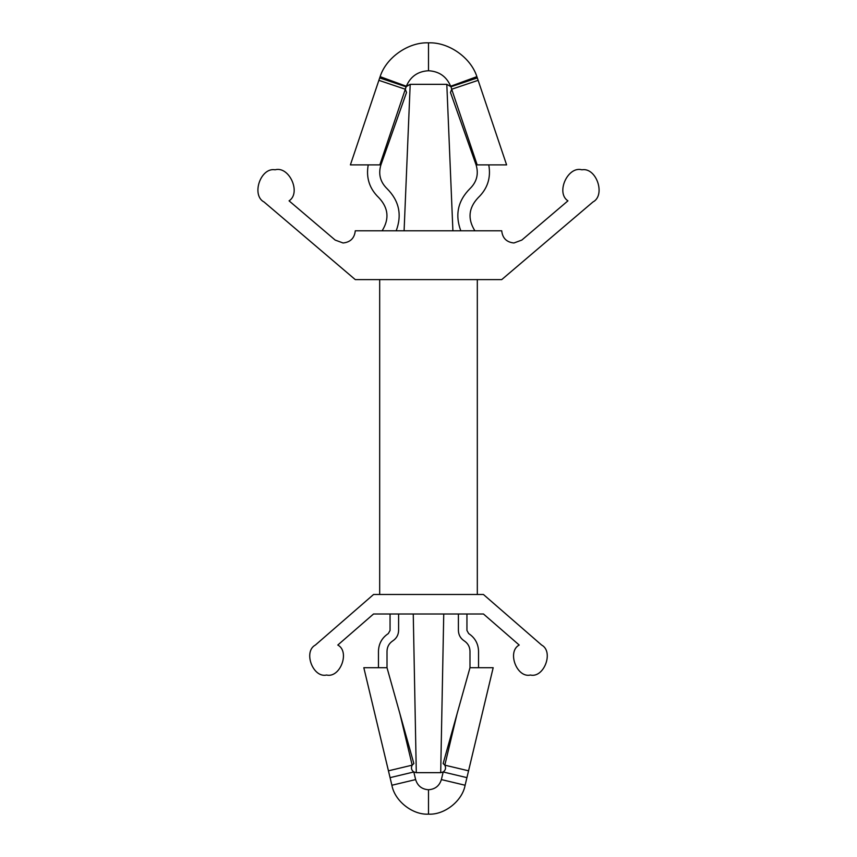 <?xml version="1.0" encoding="UTF-8"?>
<svg xmlns="http://www.w3.org/2000/svg" width="857" height="857" viewBox="0 0 857 857"><rect width="100%" height="100%" fill="white"/><g stroke="black" fill="none" stroke-linecap="round" stroke-linejoin="round"><path stroke-width="0.64" stroke-dasharray="4.29 3.21" d="M380.122 76.659C386.153 57.537 408.468 41.939 428.5 42.85L428.5 70.745C417.895 71.324 410.514 76.487 406.325 86.246L380.122 76.659L406.325 86.246C410.514 76.487 417.895 71.324 428.5 70.745C439.105 71.324 446.486 76.487 450.675 86.246L477.167 164.887L506.605 164.887L477.317 77.923L451.007 86.75L450.675 86.246C446.486 76.487 439.105 71.324 428.5 70.745L428.5 42.85C408.468 41.939 386.153 57.537 380.122 76.659L350.395 164.887L379.833 164.887L406.325 86.246L379.833 164.887L380.904 164.887L350.395 164.887L378.869 80.333L405.307 89.235L378.869 80.333L379.683 77.923L405.993 86.75L379.683 77.923L380.112 76.712L379.683 77.923M415.624 779.581C417.605 785.901 421.901 789.286 428.5 789.747L428.5 814.15C412.549 815.082 394.691 800.984 391.885 785.248L415.624 779.581L413.813 771.975C411.381 770.154 410.835 767.872 412.185 765.151L399.93 713.817L413.856 763.544L412.185 765.151L413.856 763.544L387.01 667.699L363.818 667.699L391.885 785.248C394.691 800.984 412.549 815.082 428.5 814.15C444.451 815.082 462.309 800.984 465.115 785.248L493.182 667.699L469.99 667.699L478.538 667.699L469.99 667.699L457.07 713.817L444.815 765.151L443.144 763.544L457.07 713.817L443.144 763.544L444.815 765.151C446.165 767.872 445.619 770.154 443.187 771.975L440.702 772.66L416.298 772.66L413.256 613.998L443.744 613.998L413.256 613.998L416.298 772.66L413.813 771.975L416.298 772.66L440.702 772.66L443.744 613.998L413.256 613.998L443.744 613.998L440.702 772.66L443.187 771.975L441.376 779.581C439.395 785.901 435.099 789.286 428.5 789.747C421.901 789.286 417.605 785.901 415.624 779.581L391.885 785.248L390.074 777.642L413.813 771.975L415.624 779.581M355.28 230.79C354.498 238.15 350.438 242.21 343.079 242.981L335.183 240.078L289.066 200.849C301.439 192.868 289.259 165.819 275.086 169.793C260.603 167.169 251.015 195.246 264.085 202.016L355.28 279.607L501.72 279.607L592.915 202.016C605.985 195.246 596.397 167.169 581.914 169.793C567.741 165.819 555.561 192.868 567.934 200.849L521.817 240.078L513.921 242.981C506.562 242.21 502.502 238.15 501.72 230.79L355.28 230.79L501.72 230.79C502.502 238.15 506.562 242.21 513.921 242.981L521.817 240.078L567.934 200.849C555.561 192.868 567.741 165.819 581.914 169.793C596.397 167.169 605.985 195.246 592.915 202.016L501.72 279.607L355.28 279.607L264.085 202.016C251.015 195.246 260.603 167.169 275.086 169.793C289.259 165.819 301.439 192.868 289.066 200.849L335.183 240.078L343.079 242.981C350.438 242.21 354.498 238.15 355.28 230.79M315.387 645.042C302.96 651.566 312.944 678.251 326.592 675.027C340.25 678.251 350.224 651.566 337.797 645.042L373.523 613.998L483.477 613.998L519.203 645.042C506.776 651.566 516.75 678.251 530.408 675.027C544.056 678.251 554.04 651.566 541.613 645.042L483.423 594.479L373.577 594.479L315.387 645.042L373.577 594.479L483.423 594.479L541.613 645.042C554.04 651.566 544.056 678.251 530.408 675.027C516.75 678.251 506.776 651.566 519.203 645.042L483.477 613.998L373.523 613.998L337.797 645.042C350.224 651.566 340.25 678.251 326.592 675.027C312.944 678.251 302.96 651.566 315.387 645.042M396.202 230.79L382.126 230.79L396.202 230.79C402.158 214.775 399.105 200.731 387.021 188.636C380.219 181.952 378.173 174.035 380.904 164.887L368.231 164.887L380.904 164.887L406.529 92.46L380.904 164.887L368.231 164.887C365.907 177.763 369.463 188.722 378.912 197.763C388.446 207.951 389.507 218.964 382.126 230.79L396.202 230.79L382.126 230.79C389.507 218.964 388.446 207.951 378.912 197.763C369.463 188.722 365.907 177.763 368.231 164.887L380.904 164.887C378.173 174.035 380.219 181.952 387.021 188.636C399.105 200.731 402.158 214.775 396.202 230.79M446.808 84.34L410.192 84.34L404.097 230.79L452.903 230.79L404.097 230.79L452.903 230.79L446.808 84.34L452.903 230.79L404.097 230.79L410.192 84.34L446.808 84.34L450.675 86.246L476.878 76.659C470.847 57.537 448.532 41.939 428.5 42.85C448.532 41.939 470.847 57.537 476.878 76.659L450.675 86.246M474.874 230.79L460.798 230.79L474.874 230.79C467.493 218.964 468.554 207.951 478.088 197.763C487.537 188.722 491.093 177.763 488.769 164.887L476.096 164.887L488.769 164.887L476.096 164.887L477.167 164.887L476.096 164.887L450.471 92.46L476.096 164.887C478.827 174.035 476.781 181.952 469.979 188.636C457.895 200.731 454.842 214.775 460.798 230.79L474.874 230.79L460.798 230.79C454.842 214.775 457.895 200.731 469.979 188.636C476.781 181.952 478.827 174.035 476.096 164.887L488.769 164.887C491.093 177.763 487.537 188.722 478.088 197.763C468.554 207.951 467.493 218.964 474.874 230.79M398.601 613.998L390.053 613.998L398.601 613.998L398.601 630.463L398.601 613.998L390.053 613.998L390.053 630.463L388.317 633.58C381.997 637.769 378.719 643.661 378.462 651.234L378.462 667.699L378.462 651.234C378.719 643.661 381.997 637.769 388.317 633.58L390.053 630.463L390.053 613.998L398.601 613.998M466.947 613.998L458.399 613.998L466.947 613.998L466.947 630.463L466.947 613.998L458.399 613.998L458.399 630.463C458.549 634.919 460.477 638.39 464.194 640.854C467.911 643.318 469.85 646.778 469.99 651.234L469.99 667.699L493.182 667.699L468.554 770.818L444.815 765.151L457.07 713.817L469.99 667.699L469.99 651.234C469.85 646.778 467.911 643.318 464.194 640.854C460.477 638.39 458.549 634.919 458.399 630.463L458.399 613.998L466.947 613.998M428.5 594.479L379.683 594.479L428.5 594.479M379.683 279.607L477.317 279.607L379.683 279.607M444.815 765.151L468.554 770.818L467.772 774.128L466.926 777.642L443.187 771.975L466.926 777.642L465.115 785.248L441.376 779.581L443.187 771.975M428.5 814.15L428.5 789.747C435.099 789.286 439.395 785.901 441.376 779.581L465.115 785.248C462.309 800.984 444.451 815.082 428.5 814.15M413.813 771.975L390.074 777.642L389.282 774.332L388.446 770.818L412.185 765.151C410.835 767.872 411.381 770.154 413.813 771.975M387.01 667.699L399.93 713.817L412.185 765.151L388.446 770.818L363.818 667.699L387.01 667.699L387.01 651.234C387.15 646.778 389.089 643.318 392.806 640.854C396.523 638.39 398.451 634.919 398.601 630.463C398.451 634.919 396.523 638.39 392.806 640.854C389.089 643.318 387.15 646.778 387.01 651.234L387.01 667.699L378.462 667.699L387.01 667.699M468.683 633.58L466.947 630.463L468.683 633.58C475.003 637.769 478.281 643.661 478.538 651.234C478.281 643.661 475.003 637.769 468.683 633.58M478.538 667.699L478.538 651.234L478.538 667.699L469.99 667.699L478.538 667.699M410.192 84.34L406.325 86.246M476.878 76.659L478.131 80.333L451.693 89.235L451.007 86.75L477.317 77.923M506.605 164.887L477.167 164.887L451.693 89.235L478.131 80.333L506.605 164.887"/><path stroke-width="1.29" d="M406.325 86.246L380.122 76.659L379.683 77.923L405.993 86.75L379.683 77.923L378.869 80.333L405.307 89.235L378.869 80.333L350.395 164.887L379.833 164.887L406.325 86.246C410.514 76.487 417.895 71.324 428.5 70.745L428.5 42.85C408.468 41.939 386.153 57.537 380.122 76.659L406.325 86.246L410.192 84.34L404.097 230.79L410.192 84.34L405.993 86.75L405.307 89.235L406.529 92.46L405.307 89.235L379.833 164.887L380.904 164.887L406.529 92.46L405.307 89.235L406.529 92.46L380.904 164.887L350.395 164.887L380.122 76.659C386.153 57.537 408.468 41.939 428.5 42.85C448.532 41.939 470.847 57.537 476.878 76.659C470.847 57.537 448.532 41.939 428.5 42.85L428.5 70.745C417.895 71.324 410.514 76.487 406.325 86.246L410.192 84.34L446.808 84.34L452.903 230.79L446.808 84.34L410.192 84.34M391.885 785.248C394.691 800.984 412.549 815.082 428.5 814.15L428.5 789.747C421.901 789.286 417.605 785.901 415.624 779.581L391.885 785.248L363.818 667.699L387.01 667.699L399.93 713.817L412.185 765.151L413.856 763.544L399.93 713.817L413.856 763.544L412.185 765.151C410.835 767.872 411.381 770.154 413.813 771.975L416.298 772.66L440.702 772.66L443.744 613.998L440.702 772.66L443.187 771.975C445.619 770.154 446.165 767.872 444.815 765.151L457.07 713.817L443.144 763.544L444.815 765.151L443.144 763.544L469.99 667.699L493.182 667.699L465.115 785.248C462.309 800.984 444.451 815.082 428.5 814.15C412.549 815.082 394.691 800.984 391.885 785.248L415.624 779.581C417.605 785.901 421.901 789.286 428.5 789.747C435.099 789.286 439.395 785.901 441.376 779.581L443.187 771.975L440.702 772.66L416.298 772.66L413.256 613.998L416.298 772.66L413.813 771.975L415.624 779.581L413.813 771.975L390.074 777.642L391.885 785.248M343.079 242.981C350.438 242.21 354.498 238.15 355.28 230.79L501.72 230.79C502.502 238.15 506.562 242.21 513.921 242.981L521.817 240.078L567.934 200.849C555.561 192.868 567.741 165.819 581.914 169.793C596.397 167.169 605.985 195.246 592.915 202.016L501.72 279.607L355.28 279.607L264.085 202.016C251.015 195.246 260.603 167.169 275.086 169.793C289.259 165.819 301.439 192.868 289.066 200.849L335.183 240.078L343.079 242.981L335.183 240.078L289.066 200.849C301.439 192.868 289.259 165.819 275.086 169.793C260.603 167.169 251.015 195.246 264.085 202.016L355.28 279.607L501.72 279.607L592.915 202.016C605.985 195.246 596.397 167.169 581.914 169.793C567.741 165.819 555.561 192.868 567.934 200.849L521.817 240.078L513.921 242.981C506.562 242.21 502.502 238.15 501.72 230.79L355.28 230.79C354.498 238.15 350.438 242.21 343.079 242.981M326.592 675.027C312.944 678.251 302.96 651.566 315.387 645.042L373.577 594.479L483.423 594.479L541.613 645.042C554.04 651.566 544.056 678.251 530.408 675.027C516.75 678.251 506.776 651.566 519.203 645.042L483.477 613.998L373.523 613.998L337.797 645.042C350.224 651.566 340.25 678.251 326.592 675.027C340.25 678.251 350.224 651.566 337.797 645.042L373.523 613.998L483.477 613.998L519.203 645.042C506.776 651.566 516.75 678.251 530.408 675.027C544.056 678.251 554.04 651.566 541.613 645.042L483.423 594.479L373.577 594.479L315.387 645.042C302.96 651.566 312.944 678.251 326.592 675.027M450.675 86.246L476.878 76.659L450.675 86.246C446.486 76.487 439.105 71.324 428.5 70.745C439.105 71.324 446.486 76.487 450.675 86.246L451.007 86.75L477.317 77.923L506.605 164.887L476.096 164.887L477.167 164.887L451.693 89.235L450.471 92.46L451.693 89.235L450.471 92.46L476.096 164.887L450.471 92.46L451.693 89.235L451.007 86.75L446.808 84.34M379.683 594.479L379.683 279.607L379.683 594.479M443.187 771.975L441.376 779.581L465.115 785.248L466.926 777.642L443.187 771.975C445.619 770.154 446.165 767.872 444.815 765.151L468.554 770.818L493.182 667.699L469.99 667.699L457.07 713.817L444.815 765.151C446.165 767.872 445.619 770.154 443.187 771.975L466.926 777.642L467.772 774.128L468.554 770.818L444.815 765.151M428.5 789.747L428.5 814.15C444.451 815.082 462.309 800.984 465.115 785.248L441.376 779.581C439.395 785.901 435.099 789.286 428.5 789.747M390.074 777.642L413.813 771.975C411.381 770.154 410.835 767.872 412.185 765.151L388.446 770.818L390.074 777.642M387.01 667.699L363.818 667.699L388.446 770.818L412.185 765.151L399.93 713.817L387.01 667.699L387.01 651.234L387.01 667.699M469.99 667.699L469.99 651.234C469.85 646.778 467.911 643.318 464.194 640.854C460.477 638.39 458.549 634.919 458.399 630.463L458.399 613.998L458.399 630.463C458.549 634.919 460.477 638.39 464.194 640.854C467.911 643.318 469.85 646.778 469.99 651.234L469.99 667.699M466.947 613.998L466.947 630.463L468.683 633.58C475.003 637.769 478.281 643.661 478.538 651.234L478.538 667.699L478.538 651.234C478.281 643.661 475.003 637.769 468.683 633.58L466.947 630.463L466.947 613.998M392.806 640.854C389.089 643.318 387.15 646.778 387.01 651.234C387.15 646.778 389.089 643.318 392.806 640.854C396.523 638.39 398.451 634.919 398.601 630.463C398.451 634.919 396.523 638.39 392.806 640.854M398.601 613.998L398.601 630.463L398.601 613.998M390.053 630.463L390.053 613.998L390.053 630.463L388.317 633.58L390.053 630.463M378.462 651.234C378.719 643.661 381.997 637.769 388.317 633.58C381.997 637.769 378.719 643.661 378.462 651.234L378.462 667.699L378.462 651.234M477.317 77.923L451.007 86.75L451.693 89.235L478.131 80.333L476.878 76.659M477.167 164.887L506.605 164.887L478.131 80.333L451.693 89.235L477.167 164.887M379.683 77.923L380.112 76.712M469.979 188.636C476.781 181.952 478.827 174.035 476.096 164.887C478.827 174.035 476.781 181.952 469.979 188.636C457.895 200.731 454.842 214.775 460.798 230.79C454.842 214.775 457.895 200.731 469.979 188.636M478.088 197.763C468.554 207.951 467.493 218.964 474.874 230.79C467.493 218.964 468.554 207.951 478.088 197.763C487.537 188.722 491.093 177.763 488.769 164.887C491.093 177.763 487.537 188.722 478.088 197.763M380.904 164.887C378.173 174.035 380.219 181.952 387.021 188.636C399.105 200.731 402.158 214.775 396.202 230.79C402.158 214.775 399.105 200.731 387.021 188.636C380.219 181.952 378.173 174.035 380.904 164.887M382.126 230.79C389.507 218.964 388.446 207.951 378.912 197.763C369.463 188.722 365.907 177.763 368.231 164.887C365.907 177.763 369.463 188.722 378.912 197.763C388.446 207.951 389.507 218.964 382.126 230.79M477.317 279.607L477.317 594.479"/></g></svg>
